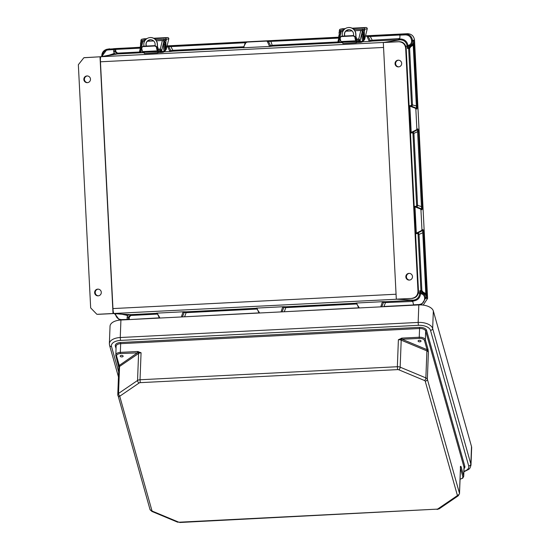 <?xml version="1.0" encoding="UTF-8"?>
<svg xmlns="http://www.w3.org/2000/svg" width="550" height="550" viewBox="0 0 550 550"><rect width="100%" height="100%" fill="white"/><g stroke="black" fill="none" stroke-linecap="round" stroke-linejoin="round"><path stroke-width="0.82" d="M367.056 36.486L370.288 36.499L370.356 35.661L366.314 36.032L367.056 36.486L369.057 40.913L369.806 41.367L362.464 41.745M167.028 46.117L266.619 41.085L267.369 41.539L269.363 45.966L270.112 46.42L243.231 47.761M144.114 52.312L143.351 52.841L144.004 52.807M164.024 51.796L170.424 51.473L169.675 51.013L172.838 50.318L172.762 51.164L170.424 51.473M87.622 82.638A3.362 3.327 87.1 0 1 87.285 75.948M98.086 289.135A3.362 3.327 -92.9 0 0 98.422 295.824M101.771 56.506L107.154 49.211L140.339 47.231M84.659 57.654L100.836 56.739L83.861 57.743L78.347 64.708L90.667 307.904L96.855 314.277L98.113 314.318L96.855 314.277M83.847 79.475A3.362 3.327 87.1 0 1 86.996 75.948A3.362 3.327 87.1 0 1 90.489 79.138A3.362 3.327 87.1 0 1 87.34 82.665A3.362 3.327 87.1 0 1 83.847 79.475M97.652 314.284L397.189 299.214A5.039 0.722 87.1 0 1 397.162 299.207M100.024 56.877L113.025 313.507M94.641 292.662A3.362 3.327 -92.9 0 0 98.141 295.852A3.362 3.327 -92.9 0 0 101.289 292.325A3.362 3.327 -92.9 0 0 97.797 289.135A3.362 3.327 -92.9 0 0 94.641 292.662M383.556 47.451L100.451 61.792L112.956 308.571A5.039 0.722 87.1 0 0 113.905 313.569M100.451 61.792A5.039 0.722 -92.9 0 1 100.897 56.726L399.128 41.669C402.483 41.738 404.731 43.367 405.873 46.564L418.474 290.943M366.314 36.032L365.461 36.073M419.643 293.549L420.592 293.556C420.131 297.887 417.759 300.369 413.49 301.001L410.671 300.3L413.332 300.163C417.127 299.606 419.231 297.406 419.643 293.549L419.781 290.709L421.706 293.04C423.995 293.741 425.274 295.288 425.549 297.694L425.576 298.313L427.604 298.43L414.521 40.088C413.889 36.059 411.565 33.928 407.536 33.708L365.523 35.819M167.083 45.877L338.779 37.173M112.826 48.861L113.836 48.682A0.839 0.832 -99.9 0 1 114.709 49.479L107.986 49.947C104.493 50.497 102.657 52.552 102.465 56.114L101.75 56.148C101.839 52.484 103.641 50.167 107.154 49.211L112.826 48.861L113.582 49.658L113.692 51.776L114.819 51.576L114.709 49.479L115.665 49.404L115.768 51.528L117.514 53.123L139.645 52.002M109.402 55.048L114.421 53.432L113.692 51.776M247.782 41.91A0.839 0.832 -99.5 0 0 247.686 41.924L245.939 42.625L243.134 47.781M170.981 45.76L170.906 46.606L167.681 46.585L169.675 51.013M167.681 46.585L166.932 46.131M100.836 56.739L83.861 57.743M114.421 53.432L116.194 54.189L100.43 56.76M143.873 52.628L117.439 53.969L114.819 51.576L115.768 51.528M245.898 42.701L170.906 46.606L172.838 50.318L244.035 46.764M245.417 41.986L243.794 47.286M159.974 318.038L157.355 313.596L156.537 313.143L183.611 311.768L182.909 312.297L186.127 312.668L185.969 311.836L183.611 311.768M281.043 311.905L282.604 307.251L283.298 306.721L256.417 308.103M380.737 306.852L382.291 302.197L382.993 301.668L356.015 303.043M113.836 313.562L98.113 314.318L113.809 313.562M127.174 319.701L127.132 317.206L128.281 317.281L128.384 319.385L129.339 319.364L129.229 317.233L130.804 315.473L157.63 314.064M122.54 314.38L127.696 315.473L127.132 317.206M128.356 319.639A0.839 0.832 94.1 0 0 128.384 319.385L121.646 319.598C118.119 319.406 116.078 317.543 115.534 314.016L115.521 313.761M259.662 312.991L256.321 308.089M181.761 316.938L181.376 316.903L182.909 312.297M127.696 315.473L129.381 314.552L113.438 313.582M114.799 313.699L119.488 320.134L114.812 314.057L115.534 314.016M157.08 313.301L130.646 314.641L128.281 317.281L129.229 317.233M259.586 312.868L183.184 316.862M184.601 316.793L186.127 312.668L257.317 309.011M159.899 317.914L159.342 318.072M157.334 313.569L159.328 317.845L129.353 319.591M259.029 313.019L257.022 308.516M414.947 206.346L416.522 206.346L416.611 205.418L417.553 205.37L417.038 207.082L415.504 207.082L414.947 206.346L416.336 233.695L416.817 232.904L421.479 230.581L421.96 229.79L423.108 229.673L423.651 232.403L426.69 297.632C426.422 295.233 425.136 293.679 422.847 292.978L420.929 290.654L418.076 234.451L417.897 233.537L416.336 233.695M411.716 132.186L416.377 129.862L417.567 129.738L417.601 131.732L418.55 131.684L422.359 206.889L417.553 205.37L413.923 133.684L413.236 132.034L411.716 132.186L411.235 132.976L409.846 105.627L410.403 106.363L415.277 108.206L415.834 108.941L416.996 108.941L417.257 106.171L413.689 40.968C413.662 43.388 412.541 45.059 410.334 45.987L408.657 48.496L411.503 104.699L411.421 105.627L409.846 105.627M407.089 45.746L408.038 45.643C407.138 41.381 404.532 39.146 400.221 38.954L397.478 39.937L400.146 39.799C403.975 39.971 406.292 41.951 407.089 45.746L407.516 48.558L409.193 46.049C411.4 45.121 412.521 43.443 412.548 41.03L412.514 40.404C411.888 36.383 409.558 34.251 405.529 34.031L401.672 34.107A0.839 0.832 80.1 0 1 401.775 34.093L370.356 35.661M398.482 60.184A3.362 3.327 -92.9 0 0 398.819 66.873M409.619 280.06A3.362 3.327 87.1 0 1 409.283 273.371M398.674 41.752L383.309 42.529L398.674 41.752C402.703 41.972 405.034 44.096 405.659 48.125L417.979 291.321L418.474 291.019L406.189 48.455M401.686 63.374A3.362 3.327 -92.9 0 0 398.193 60.184A3.362 3.327 -92.9 0 0 395.038 63.711A3.362 3.327 -92.9 0 0 398.537 66.894A3.362 3.327 -92.9 0 0 401.686 63.374M383.309 42.529L396.309 299.152L397.189 299.214M418.488 291.363L418.351 292.861C417.539 296.147 415.463 297.997 412.129 298.409L396.309 299.152M411.675 298.375C415.663 297.743 417.766 295.398 417.979 291.321M412.486 276.561A3.362 3.327 87.1 0 1 409.331 280.087A3.362 3.327 87.1 0 1 405.838 276.897A3.362 3.327 87.1 0 1 408.994 273.371A3.362 3.327 87.1 0 1 412.486 276.561M418.55 131.684L418.007 128.954L416.859 129.071L415.834 108.941M422.359 206.889L422.098 209.66L420.936 209.66L421.96 229.79M401.775 34.093L399.857 35.159L399.96 37.269L399.403 38.995M399.857 35.159L405.453 34.877C408.98 35.069 411.015 36.932 411.565 40.453L411.599 41.078C411.572 43.093 410.644 44.481 408.801 45.258L407.956 45.966L405.831 46.386M416.859 129.071L416.377 129.862M384.203 42.384L400.146 39.799L400.221 38.954M410.403 106.363L411.936 106.363L412.452 104.651L409.606 48.448L410.726 46.778L413.215 45.086L416.474 108.206L415.277 108.206M267.369 41.539L338.601 38.108M338.085 41.951L272.525 45.272L269.363 45.966M369.806 41.367L372.144 41.064L372.219 40.219L369.057 40.913M409.606 48.448L407.516 48.558L407.956 45.966M338.772 37.256L270.669 40.707L272.449 46.117L342.306 42.577M417.257 106.171L411.503 104.699M414.164 45.038L413.215 45.086L413.689 40.968L411.599 41.078M420.936 209.66L420.379 208.924L421.575 208.924L417.601 131.732L412.974 133.733L416.611 205.418M399.128 41.669C402.504 41.724 404.759 43.354 405.879 46.564L406.12 47.492M406.127 47.568L405.756 47.238M405.886 48.771L406.182 48.379L405.886 48.771M427.604 298.43L423.191 305.099M413.648 305.188L412.672 301.043M413.518 304.81L419.114 304.528C422.599 303.978 424.442 301.923 424.627 298.361L424.6 297.743C424.373 295.735 423.308 294.442 421.396 293.858L420.482 293.246L418.323 293.04M359.349 307.938L356.104 303.057M415.504 207.082L420.379 208.924M424.627 298.361L425.576 298.313L421.314 304.927M416.817 232.904L418.337 232.753L419.024 234.403L418.076 234.451M423.651 232.403L419.024 234.403L421.871 290.606L423.156 292.153L425.803 293.59L422.668 230.457L421.479 230.581M357.005 303.964L285.814 307.622L282.604 307.251M282.872 311.816L359.274 307.814M382.993 301.668L385.344 301.737L385.509 302.569L382.291 302.197M382.566 306.762L383.976 306.694M421.871 290.606L419.781 290.709L420.482 293.246M358.724 307.972L356.716 303.469M284.288 311.74L285.814 307.622L285.656 306.79L356.455 303.201M426.752 293.542L425.803 293.59L426.69 297.632L424.6 297.743M418.351 292.861L418.357 292.854C417.56 296.161 415.491 298.018 412.136 298.409M418.502 291.837L418.165 292.201M418.144 290.661L418.474 291.019L418.144 290.661M463.904 471.79L468.861 469.315L470.085 467.919L470.979 465.19L471.652 447.686A12.774 6.71 -177.8 0 0 471.515 446.552L433.338 310.984L432.664 328.488L470.841 464.062L471.515 446.552M120.924 320.018A12.774 6.71 -177.8 0 0 110.041 326.219L109.368 343.722A12.774 6.71 -177.8 0 1 120.251 337.521L120.924 320.018L418.825 304.927A12.774 6.71 2.2 0 1 433.338 310.984M118.477 365.001L118.862 367.916L119.096 365.564A0.839 0.605 168.6 0 1 118.484 365.124L118.484 365.124A0.839 0.605 168.6 0 1 118.477 365.001M118.387 364.602A0.839 0.708 -15.7 0 0 119.185 365.276L116.614 356.139A4.537 2.386 2.2 0 1 120.429 353.533L141.068 352.749L137.569 351.505L120.333 352.378L120.67 343.661L419.574 328.515L419.237 337.232A5.376 2.826 2.2 0 1 425.349 339.783L427.921 348.92A0.839 0.708 164.3 0 1 427.061 349.676L424.49 340.539A4.537 2.386 -177.8 0 0 419.334 338.387L402.098 339.261L402.002 338.106L419.237 337.232L419.334 338.387M460.529 467.191A0.839 0.777 -23.7 0 0 460.996 466.462L460.508 466.297L459.47 493.302L427.357 379.239L428.395 352.234A3.781 1.987 -177.8 0 0 426.903 350.886L401.204 340.161L400.159 367.173L425.865 377.898L426.903 350.886A0.839 0.412 112.6 0 1 427.295 349.951A0.839 0.605 -11.4 0 0 428.01 349.319L428.395 352.234L427.061 349.676L402.098 339.261L398.393 339.714L402.002 338.106M120.223 356.221A1.471 0.77 -177.8 0 0 122.588 356.778A1.471 0.77 -177.8 0 0 122.21 355.444A1.471 0.77 -177.8 0 0 120.223 356.221M120.141 395.952L139.164 382.965A1.677 0.88 2.2 0 1 140.264 382.649L397.595 369.614A1.677 0.88 -177.8 0 1 398.846 369.813L424.545 380.531A1.677 0.88 -177.8 0 1 425.205 381.129L457.325 495.192A1.677 0.88 2.2 0 1 457.016 495.839L437.986 508.832A1.677 0.88 2.2 0 1 436.886 509.149L179.554 522.184A1.677 0.88 -177.8 0 1 178.31 521.984L152.604 511.259A1.677 0.88 -177.8 0 1 151.944 510.661L119.831 396.605A1.677 0.88 2.2 0 1 120.141 395.952A2.104 1.458 -124.3 0 1 118.518 393.463A3.781 1.987 -177.8 0 0 117.782 394.584L118.821 367.579A3.781 1.987 2.2 0 1 119.563 366.458L138.586 353.464L137.548 380.476L118.518 393.463L119.563 366.458A0.839 0.584 55.7 0 0 119.096 365.564L137.665 352.66L137.569 351.505M118.821 367.647L115.837 355.651A0.839 0.708 -15.7 0 0 116.614 356.139M397.595 369.614L397.354 366.726L140.023 379.761L141.068 352.749A3.781 1.987 2.2 0 0 138.586 353.464A0.839 0.584 55.7 0 0 138.126 352.578L138.208 351.526M116.009 348.425L115.342 346.074A6.222 3.266 -177.8 0 1 120.574 342.506L419.478 327.36A6.222 3.266 2.2 0 1 426.539 330.309A0.839 0.708 -15.7 0 0 425.679 331.066L464.007 467.17L463.671 475.888L461.099 466.751A0.839 0.708 164.3 0 1 460.522 467.452M457.016 495.839A2.104 1.458 55.7 0 0 458.267 495.791L459.511 493.639L460.549 466.627A3.781 1.987 2.2 0 0 460.508 466.297L460.329 467.266M421.032 340.986A1.471 0.77 2.2 0 1 419.038 341.763A1.471 0.77 2.2 0 1 418.66 340.429A1.471 0.77 2.2 0 1 421.032 340.986M398.846 369.813A2.104 1.031 -67.4 0 0 400.159 367.173A3.781 1.987 2.2 0 0 397.354 366.726L398.393 339.714A3.781 1.987 -177.8 0 1 401.204 340.161A0.839 0.412 112.6 0 1 401.589 339.226L401.356 338.195M141.838 47.499L143.014 46.234L141.714 47.884L141.879 47.046M164.773 50.744L164.629 51.191L162.009 51.645L161.734 50.249L160.291 49.053L158.228 49.156L157.981 50.311L158.228 49.156L157.142 49.211M157.877 49.301A6.559 0.935 -92.9 0 1 157.554 49.782A6.559 0.935 -92.9 0 1 156.613 46.75L156.482 47.135L155.024 45.994L142.89 46.612M155.024 45.994L155.148 45.616L156.613 46.75M155.148 45.616L143.014 46.234M157.981 50.311A7.624 1.086 -92.9 0 1 157.609 50.847A7.624 1.086 -92.9 0 1 156.482 47.135M157.609 50.847L142.842 51.597A7.624 1.086 -92.9 0 1 141.714 47.884M143.66 51.872L140.91 52.711L140.642 51.37L142.374 50.978M144.478 41.415L142.849 41.498L140.772 50.043L139.576 51.377L139.851 52.766L140.903 52.711L139.851 52.766M144.911 39.779L144.196 41.429M144.512 40.129L141.989 40.569L141.941 41.704L140.889 41.759L140.931 40.569L145.31 40.081M166.21 40.473L165.832 42.047L166.224 49.431L168.795 38.844L166.251 39.284L166.21 40.473L165.158 40.528L165.199 39.352L166.251 39.284A1.334 1.32 -99.9 0 0 164.863 38.019L167.489 37.565L163.57 37.744A2.667 0.378 -92.9 0 1 163.577 37.744A2.667 0.378 -92.9 0 1 163.618 37.758M165.158 40.528L163.996 43.024L163.824 41.635L161.734 50.249M149.497 39.868L151.181 39.786M155.471 39.566L165.199 39.352M146.96 38.603L142.182 39.167L146.465 38.954M154.22 38.562L164.863 38.019M142.182 39.167A1.334 1.32 -99.9 0 0 140.931 40.569M163.983 39.133A2.667 0.378 -92.9 0 1 164.058 42.467M163.866 41.958L163.79 39.146M149.208 39.957L149.346 41.168M140.511 43.333L140.889 41.759M140.786 44.323L140.484 45.574A3.362 0.481 87.1 0 0 140.339 47.946M167.489 37.565A1.334 1.32 80.1 0 1 168.836 38.562L168.795 38.844M166.224 49.431L165.468 50.38A3.362 0.481 -92.9 0 1 165.282 50.724A3.362 0.481 -92.9 0 1 164.684 48.132A3.362 0.481 -92.9 0 1 164.752 44.344L165.241 42.329L165.832 42.047M165.282 50.724L164.223 50.772A3.362 0.481 -92.9 0 1 163.625 48.187A3.362 0.481 -92.9 0 1 163.694 44.399L164.037 42.983M165.069 46.042L165.199 48.682M165.041 46.028L165.254 46.028C165.921 46.874 165.963 47.754 165.385 48.675L165.248 46.028M160.291 49.053L162.367 40.508L156.441 40.81M153.636 40.948L147.256 41.271M162.367 40.508A1.334 1.189 13.7 0 1 163.824 41.635M139.576 51.377L141.694 42.377A1.334 1.189 13.7 0 1 142.849 41.498M157.011 47.314L158.125 47.871L158.015 48.331L156.599 49.012M140.772 50.043L142.079 49.974M158.269 50.174L160.339 50.071L160.958 51.7L162.009 51.645L160.958 51.7M158.194 49.039L157.073 48.489M142.024 39.188L144.643 38.734A1.334 1.32 80.1 0 1 144.801 38.713M160.813 51.377L157.884 51.824L157.781 50.744M157.809 51.232L160.765 51.081M157.671 51.59L157.926 52.889L144.492 53.57L144.231 52.271L157.671 51.59L157.63 50.847M157.527 48.792L157.272 44.028A6.799 6.731 -99.9 0 0 149.38 37.668A6.799 6.731 -99.9 0 0 143.832 44.708L143.907 46.186M144.485 53.57L162.188 52.381A1.334 1.32 -99.9 0 0 163.391 51.404M160.284 51.404L160.339 52.47M149.456 37.654A6.799 6.731 80.1 0 1 157.424 44L157.671 48.716M154.969 45.629A4.634 4.586 -99.9 0 0 149.758 39.806A4.634 4.586 -99.9 0 0 146.293 46.069M144.231 52.271L144.189 51.528M146.451 46.062A4.634 4.586 80.1 0 1 149.834 39.793M164.326 51.239A1.334 1.32 80.1 0 1 163.281 52.195L162.346 52.36M143.639 51.556L143.667 51.982A1.334 1.32 -99.9 0 0 144.313 53.061M340.278 37.448L341.454 36.183L340.154 37.833L340.319 36.994M363.213 40.693L363.069 41.133L360.449 41.594L360.174 40.198L358.731 39.002L356.668 39.105L356.421 40.253L356.668 39.105L355.582 39.16M356.317 39.249A6.559 0.935 -92.9 0 1 355.994 39.731A6.559 0.935 -92.9 0 1 355.046 36.699L354.922 37.084L353.464 35.943L341.33 36.561M353.464 35.943L353.588 35.564L355.046 36.699M353.588 35.564L341.454 36.183M356.421 40.253A7.624 1.086 -92.9 0 1 356.049 40.796A7.624 1.086 -92.9 0 1 354.922 37.084M356.111 41.539L356.366 42.838L342.932 43.519L342.671 42.219L356.111 41.539L356.07 40.796L341.282 41.546A7.624 1.086 -92.9 0 1 340.154 37.833M342.1 41.821L339.35 42.659L339.075 41.319L340.814 40.927M342.918 31.364L341.289 31.446L339.212 39.992L338.016 41.319L338.291 42.714L339.343 42.659L338.291 42.714M343.351 29.721L342.636 31.378M342.952 30.078L340.429 30.518L340.381 31.652L339.329 31.707L339.371 30.518L343.75 30.03M364.691 29.246L364.65 30.422L363.591 30.477L363.632 29.294L364.691 29.233A1.334 1.32 -99.9 0 0 363.303 27.968L365.929 27.514L362.01 27.693A2.667 0.378 -92.9 0 1 362.017 27.693A2.667 0.378 -92.9 0 1 362.058 27.706M363.591 30.477L362.429 32.973L362.264 31.584L360.174 40.198M347.937 29.817L349.621 29.728M353.911 29.514L363.632 29.294M345.4 28.552L340.622 29.116L344.898 28.902M352.66 28.511L363.303 27.968M340.622 29.116A1.334 1.32 -99.9 0 0 339.371 30.518M362.422 29.081A2.667 0.378 -92.9 0 1 362.498 32.416M362.306 31.907L362.23 29.088M347.648 29.906L347.779 31.116M338.944 33.275L339.329 31.707M364.65 30.422L364.265 31.996L364.664 39.38L367.235 28.793L364.691 29.233M339.226 34.272L338.924 35.523A3.362 0.481 87.1 0 0 338.779 37.895M365.929 27.514A1.334 1.32 80.1 0 1 367.276 28.511L367.235 28.793M364.664 39.38L363.908 40.329A3.362 0.481 -92.9 0 1 363.722 40.666A3.362 0.481 -92.9 0 1 363.117 38.081A3.362 0.481 -92.9 0 1 363.186 34.293L363.681 32.278L364.265 31.996M363.722 40.666L362.663 40.721A3.362 0.481 -92.9 0 1 362.065 38.136A3.362 0.481 -92.9 0 1 362.134 34.348L362.478 32.931M363.509 35.991L363.639 38.631M358.731 39.002L360.807 30.456L354.874 30.759M352.069 30.896L345.696 31.219M360.807 30.456A1.334 1.189 13.7 0 1 362.264 31.584M338.016 41.319L340.134 32.326A1.334 1.189 13.7 0 1 341.289 31.446M355.451 37.263L356.565 37.812L356.455 38.28L355.039 38.961M339.212 39.992L340.519 39.923M356.709 40.123L358.779 40.013L359.397 41.642L360.449 41.594L359.397 41.642M356.627 38.988L355.513 38.431M340.464 29.136L343.083 28.676A1.334 1.32 80.1 0 1 343.241 28.662M359.253 41.326L356.324 41.773L356.221 40.693M356.242 41.174L359.205 41.03M355.96 38.741L355.712 33.976A6.799 6.731 -99.9 0 0 347.82 27.617A6.799 6.731 -99.9 0 0 342.265 34.657L342.347 36.135M342.925 43.519L360.628 42.329A1.334 1.32 -99.9 0 0 361.831 41.353M358.724 41.353L358.779 42.419M347.896 27.603A6.799 6.731 80.1 0 1 355.864 33.949L356.111 38.665M353.402 35.578A4.634 4.586 -99.9 0 0 348.191 29.748A4.634 4.586 -99.9 0 0 344.726 36.018M342.671 42.219L342.629 41.477M344.891 36.004A4.634 4.586 80.1 0 1 348.267 29.741M362.766 41.188A1.334 1.32 80.1 0 1 361.721 42.144L360.786 42.309M342.079 41.504L342.107 41.931A1.334 1.32 -99.9 0 0 342.746 43.01M117.514 53.123L117.439 53.969L116.194 54.189M113.603 53.474L113.527 54.319L100.98 56.719M372.144 41.064L398.372 39.737M270.112 46.42L272.449 46.117M243.567 47.582L172.762 51.164M396.055 294.229L112.956 308.571M270.669 40.707L266.619 41.085M407.536 33.708L405.529 34.031L405.453 34.877M109.629 48.799L108.061 49.101L107.986 49.947M140.161 48.159L115.665 49.404L115.734 48.558L113.836 48.682M115.734 48.558L140.339 47.307M171.738 51.232A0.839 0.832 -100.3 0 1 170.954 50.786L168.678 46.406A0.839 0.832 79.7 0 0 167.901 45.959M130.804 315.473L130.646 314.641L129.381 314.552M256.768 308.248L185.969 311.836M283.298 306.721L285.656 306.79M385.344 301.737L411.579 300.41M413.49 301.001L413.332 300.163L397.121 299.221M126.878 315.514L126.72 314.683L113.994 313.562M184.938 311.877A0.839 0.832 94.5 0 0 184.209 312.4L182.421 316.903M121.674 319.976L121.646 319.598M411.235 132.976L412.796 132.818L412.974 133.733M405.659 48.125L406.175 48.042L406.127 47.513M411.565 40.453L414.521 40.088M399.685 38.569L372.219 40.219L370.288 36.499L399.864 35.001M267.589 40.906A0.839 0.832 79.7 0 1 268.373 41.36L270.641 45.732A0.839 0.832 -100.3 0 0 271.425 46.179M367.276 35.86A0.839 0.832 -100.3 0 1 368.06 36.307L370.336 40.686A0.839 0.832 79.7 0 0 371.112 41.133M411.421 105.627A0.839 0.832 90 0 0 411.936 106.363L416.474 108.206A0.839 0.832 90 0 1 416.996 108.941M418.007 128.954A0.839 0.832 84.2 0 1 417.567 129.738L413.236 132.034A0.839 0.832 -95.8 0 0 412.796 132.818M410.726 46.778L410.334 45.987L409.193 46.049L408.801 45.258M398.791 39.524L398.805 38.871M413.002 301.441L385.509 302.569L383.962 306.467L413.545 304.968M281.064 311.857L281.449 311.884M282.109 311.85L283.896 307.347A0.839 0.832 94.5 0 1 284.625 306.824M380.751 306.804L381.136 306.838M381.796 306.804L383.584 302.301A0.839 0.832 -85.5 0 1 384.319 301.771M417.897 233.537A0.839 0.832 -95.8 0 1 418.337 232.753L422.668 230.457A0.839 0.832 -95.8 0 0 423.108 229.673M422.098 209.66A0.839 0.832 -90 0 0 421.575 208.924L417.038 207.082A0.839 0.832 90 0 1 416.522 206.346M423.156 292.153L422.847 292.978L421.706 293.04L421.396 293.858M412.019 300.575L412.094 301.221M419.148 304.913L419.114 304.528M464.028 468.572A6.222 3.266 -177.8 0 0 464.86 466.414L426.539 330.309M463.918 471.364A10.67 5.61 2.2 0 0 468.696 465.953L430.519 330.378A10.67 5.61 -177.8 0 0 418.392 325.318L418.151 322.431L120.251 337.521L120.491 340.409L418.392 325.318M118.656 371.889L111.512 346.534A10.67 5.61 2.2 0 1 120.491 340.409M119.831 396.605A2.104 1.76 164.3 0 1 117.872 395.388A2.104 1.76 164.3 0 1 117.817 394.921A3.781 1.987 -177.8 0 1 117.782 394.584L149.992 509.444L151.869 511.418L177.567 522.143L179.554 522.184M151.944 510.661A2.104 1.76 164.3 0 1 149.992 509.444M152.604 511.259A2.104 1.031 112.6 0 1 151.869 511.418M178.31 521.984A2.104 1.031 112.6 0 1 177.567 522.143M436.886 509.149L179.733 522.5M111.512 346.534A2.104 1.76 164.3 0 1 109.56 345.317L109.368 343.722M115.342 346.074A0.839 0.708 164.3 0 1 116.084 346.452M430.519 330.378A2.104 1.76 -15.7 0 0 432.664 328.488A12.774 6.71 2.2 0 0 418.151 322.431L418.825 304.927M120.429 353.533L120.333 352.378A5.376 2.826 -177.8 0 0 115.754 354.991A5.376 2.826 -177.8 0 0 115.809 355.465A0.839 0.708 -15.7 0 0 115.837 355.651L116.091 346.273A5.376 2.826 2.2 0 1 120.67 343.661L120.574 342.506M140.264 382.649L140.023 379.761A3.781 1.987 -177.8 0 0 137.548 380.476A2.104 1.458 -124.3 0 0 139.164 382.965M419.478 327.36L419.574 328.515A5.376 2.826 -177.8 0 1 425.679 331.066L425.349 339.783A0.839 0.708 164.3 0 1 424.49 340.539M427.921 348.92L428.01 349.319M460.481 468.38L462.811 476.644A4.537 2.386 2.2 0 1 460.068 479.119M470.979 465.19A12.774 6.71 -177.8 0 0 470.841 464.062A2.104 1.76 -15.7 0 1 468.696 465.953M460.061 479.263L462.777 478.143L463.726 476.362A5.376 2.826 -177.8 0 0 463.671 475.888A0.839 0.708 164.3 0 1 462.811 476.644M464.86 466.414A0.839 0.708 -15.7 0 0 464.007 467.17A5.376 2.826 2.2 0 1 464.062 467.644L463.726 476.362M459.511 493.639A3.781 1.987 -177.8 0 0 459.47 493.302A2.104 1.76 -15.7 0 1 457.325 495.192M425.205 381.129A2.104 1.76 -15.7 0 0 427.357 379.239A3.781 1.987 2.2 0 0 425.865 377.898A2.104 1.031 -67.4 0 1 424.545 380.531M437.986 508.832A2.104 1.458 55.7 0 0 439.244 508.777L437.064 509.458M165.584 46.338L165.688 48.338L165.584 46.338M140.683 51.831L139.631 51.879M163.577 37.744L153.663 38.246L163.57 37.744M140.504 43.347L140.601 45.1L140.511 43.367M140.924 45.554L140.484 45.574M163.694 44.399L164.752 44.344M165.632 49.72L165.571 48.606M165.44 46.076L165.241 42.329M165.928 49.576L165.536 42.192M161.782 50.758L160.731 50.813M363.694 35.977C364.361 36.823 364.402 37.703 363.825 38.624L363.461 35.991M364.024 36.279L364.127 38.287L364.024 36.279M338.614 38.582L338.704 37.565M339.123 41.773L338.071 41.828M352.103 28.194L362.01 27.693L352.103 28.194M339.364 35.502L338.924 35.523M362.134 34.348L363.186 34.293M364.072 39.662L364.011 38.555M363.88 36.018L363.681 32.278M364.368 39.524L363.976 32.134M360.223 40.707L359.171 40.762M101.75 56.148L101.764 56.506M85.106 57.578L84.308 57.667M114.812 314.057L114.792 313.699M98.113 314.318L97.309 314.304M406.196 48.427L406.175 48.042M418.502 291.906L418.357 292.854M418.509 291.885L418.481 290.971M118.456 376.922L109.56 345.317M458.267 495.791L439.244 508.777M338.607 38.589L338.772 37.331"/></g></svg>
